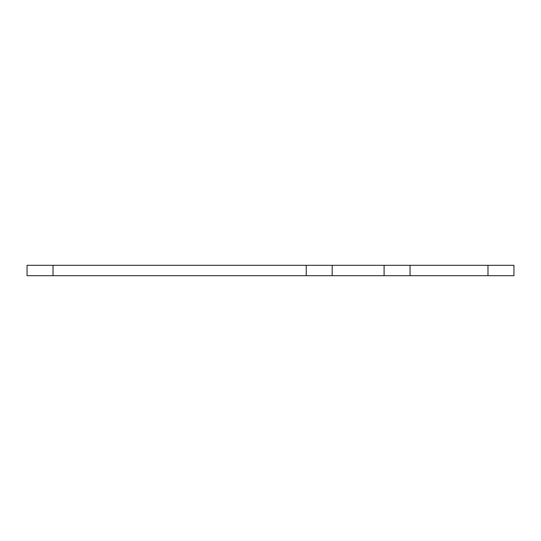 <?xml version="1.0" encoding="UTF-8"?>
<svg xmlns="http://www.w3.org/2000/svg" width="541" height="541" viewBox="0 0 541 541"><rect width="100%" height="100%" fill="white"/><g stroke="black" fill="none" stroke-linecap="round" stroke-linejoin="round"><path stroke-width="0.81" d="M384.732 275.694L410.051 275.694L410.051 265.306L410.051 275.694L487.982 275.694L487.982 265.306L410.051 265.306L513.95 265.306L513.95 275.694L513.95 265.306L487.982 265.306L487.982 275.694L513.95 275.694L388.749 275.694M384.732 265.306L332.188 265.306L332.188 275.694L384.096 275.694L331.552 275.694M327.535 275.694L27.05 275.694L53.018 275.694L53.018 265.306L27.05 265.306L27.05 275.694L27.05 265.306L306.233 265.306L53.018 265.306L53.018 275.694L306.233 275.694L306.233 265.306L331.552 265.306M327.535 265.306L306.233 265.306L306.233 275.694L332.188 275.694L332.188 265.306L384.096 265.306L384.096 275.694L384.096 265.306L410.051 265.306L388.749 265.306"/></g></svg>
